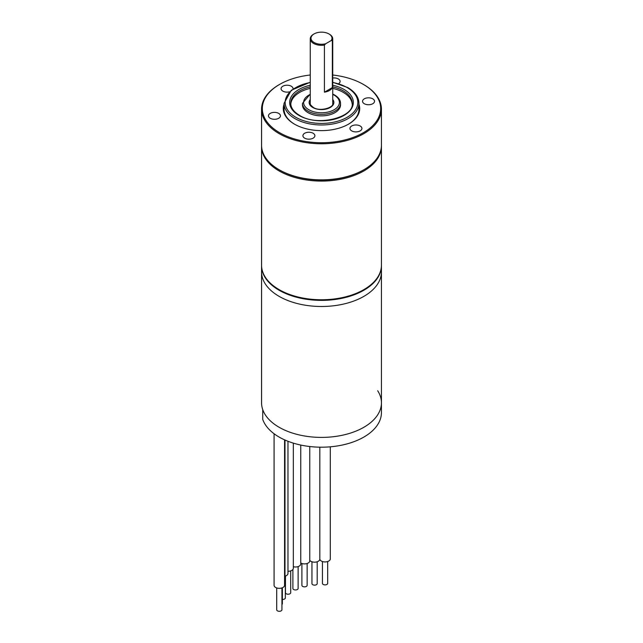 <?xml version="1.0" encoding="UTF-8"?>
<svg xmlns="http://www.w3.org/2000/svg" width="643" height="643" viewBox="0 0 643 643"><rect width="100%" height="100%" fill="white"/><g stroke="black" fill="none" stroke-linecap="round" stroke-linejoin="round"><path stroke-width="0.96" d="M261.564 265.463A59.936 34.601 0 0 0 261.564 265.768L261.564 271.885A59.936 34.601 0 0 0 279.118 296.359A59.936 34.601 180 0 1 261.564 271.885L261.564 402.799A59.936 34.601 0 0 0 279.118 427.265A59.936 34.601 0 0 0 344.439 434.764A59.936 34.601 0 0 0 381.436 402.799A59.936 34.601 0 0 0 377.69 390.759M267.416 280.678A56.19 32.439 180 0 1 266.797 279.295M376.203 279.295A56.19 32.439 180 0 1 375.584 280.678M279.118 296.359A59.936 34.601 0 0 0 344.439 303.858A59.936 34.601 0 0 0 381.436 271.885A59.936 34.601 180 0 1 344.439 303.858A59.936 34.601 180 0 1 279.118 296.359M282.261 291.351A39.52 22.818 0 0 0 282.164 291.874M360.836 291.874A39.52 22.818 0 0 0 360.739 291.351M261.564 265.768A59.936 34.601 0 0 0 279.118 290.242A59.936 34.601 0 0 0 344.439 297.741A59.936 34.601 0 0 0 381.436 265.768A59.936 34.601 0 0 0 381.436 265.463M319.82 559.072A5.248 3.03 0 0 0 321.347 561.05A5.248 3.03 0 0 0 327.062 561.701A5.248 3.03 0 0 0 330.301 558.904L330.301 446.813M327.681 561.524L327.681 583.378A2.62 1.511 180 0 1 326.057 584.776A2.62 1.511 180 0 1 323.204 584.447A2.62 1.511 180 0 1 322.432 583.378L322.432 561.524M309.765 560.35A5.248 3.03 0 0 0 310.866 561.291A5.248 3.03 0 0 0 316.581 561.942A5.248 3.03 0 0 0 319.82 559.145L319.82 447.174M317.2 561.773L317.2 583.619A2.62 1.511 180 0 1 315.576 585.017A2.62 1.511 180 0 1 312.723 584.688A2.62 1.511 180 0 1 311.951 583.619L311.951 561.773M300.755 562.979A5.248 3.03 0 0 0 300.811 563.011A5.248 3.03 0 0 0 306.526 563.67A5.248 3.03 0 0 0 309.765 560.873L309.765 446.515M307.145 563.493L307.145 585.339A2.62 1.511 180 0 1 305.521 586.737A2.62 1.511 180 0 1 302.668 586.408A2.62 1.511 180 0 1 301.897 585.339L301.897 563.493M293.337 566.724A5.248 3.03 0 0 0 300.755 563.967L300.755 445.052M298.127 566.587L298.127 588.441A2.62 1.511 180 0 1 296.511 589.84A2.62 1.511 180 0 1 293.65 589.51A2.62 1.511 180 0 1 292.886 588.441L292.886 569.481M293.337 443.131L293.337 568.251A5.248 3.03 180 0 1 287.968 571.281M285.468 576.032L285.468 592.717A2.62 1.511 0 0 0 286.239 593.786A2.62 1.511 0 0 0 289.093 594.116A2.62 1.511 0 0 0 290.708 592.717L290.708 570.871M284.986 440.029L284.986 579.263A5.248 3.03 180 0 1 284.568 580.444M281.939 604.549A2.62 1.511 0 0 0 282.365 603.729L282.365 587.774M284.568 439.836L284.568 585.307A5.248 3.03 180 0 1 281.329 588.104A5.248 3.03 180 0 1 275.614 587.453A5.248 3.03 180 0 1 274.079 585.307L274.079 433.744M276.699 587.935L276.699 609.781A2.62 1.511 0 0 0 277.463 610.85A2.62 1.511 0 0 0 280.324 611.18A2.62 1.511 0 0 0 281.939 609.781L281.939 587.935M287.968 441.267L287.968 573.452A5.248 3.03 180 0 1 284.986 576.184M282.365 599.421A2.62 1.511 0 0 0 285.347 597.926L285.347 576.08M381.436 402.799L381.436 412.581A59.936 34.601 180 0 1 327.416 447.022A59.936 34.601 180 0 1 262.73 419.389L262.73 409.599A59.936 34.601 0 0 0 327.416 437.232A59.936 34.601 0 0 0 381.436 402.799L381.436 265.768M332.736 75.006A59.188 34.175 180 0 1 363.351 84.394A59.188 34.175 180 0 1 363.351 132.715A59.188 34.175 180 0 1 279.649 132.715A59.188 34.175 180 0 1 279.649 84.394A59.188 34.175 180 0 1 310.264 75.006M279.649 84.394L279.118 84.699L279.649 84.394M358.963 104.206A38.21 22.063 180 0 1 348.522 124.155L348.522 124.155A38.21 22.063 180 0 1 294.478 124.155A38.21 22.063 180 0 1 284.037 104.206M360.176 125.988A5.996 3.464 0 0 0 353.642 125.24A5.996 3.464 0 0 0 349.945 128.439A5.996 3.464 0 0 0 351.697 130.883A5.996 3.464 0 0 0 358.231 131.63A5.996 3.464 0 0 0 361.929 128.439A5.996 3.464 0 0 0 360.176 125.988M366.984 97.937A5.996 3.464 0 0 0 362.548 101.281A5.996 3.464 0 0 0 370.087 104.624A5.996 3.464 0 0 0 374.531 101.281A5.996 3.464 0 0 0 366.984 97.937M338.62 83.678A5.996 3.464 0 0 0 339.89 82.296A5.996 3.464 0 0 0 340.099 81.396A5.996 3.464 0 0 0 332.736 78.028M293.039 88.935A5.996 3.464 0 0 0 293.055 88.678A5.996 3.464 0 0 0 291.303 86.226A5.996 3.464 0 0 0 284.769 85.479A5.996 3.464 0 0 0 281.071 88.678A5.996 3.464 0 0 0 282.824 91.121A5.996 3.464 0 0 0 289.471 91.845M276.016 119.172A5.996 3.464 0 0 0 280.452 115.828A5.996 3.464 0 0 0 272.913 112.493A5.996 3.464 0 0 0 268.469 115.828A5.996 3.464 0 0 0 276.016 119.172M314.684 136.605A5.996 3.464 0 0 0 314.893 135.713A5.996 3.464 0 0 0 309.677 132.281A5.996 3.464 0 0 0 303.11 134.813A5.996 3.464 0 0 0 302.901 135.713A5.996 3.464 0 0 0 308.11 139.145A5.996 3.464 0 0 0 314.684 136.605M348.249 124.308A37.463 21.629 0 0 0 358.617 106.264M284.383 106.264A37.463 21.629 0 0 0 294.751 124.308M363.351 84.394L363.882 84.699A59.936 34.601 180 0 1 381.436 109.165A59.936 34.601 180 0 1 363.882 133.631A59.936 34.601 180 0 1 298.561 141.138A59.936 34.601 180 0 1 261.564 109.165A59.936 34.601 180 0 1 279.118 84.699L279.118 84.699M381.436 109.165L381.436 145.262A59.936 34.601 180 0 1 363.882 169.728L363.882 169.728A59.936 34.601 180 0 1 279.118 169.728A59.936 34.601 180 0 1 261.564 145.262L261.564 109.165M363.351 170.033L363.882 169.728L363.351 170.033A59.188 34.175 180 0 1 279.649 170.033A59.188 34.175 0 0 0 363.616 169.881M340.533 103.354L340.533 104.881A19.033 10.987 180 0 1 328.782 115.033A19.033 10.987 180 0 1 308.045 112.654A19.033 10.987 180 0 1 302.467 104.881L302.467 103.354A19.033 10.987 0 0 0 308.045 111.126A19.033 10.987 0 0 0 328.782 113.506A19.033 10.987 0 0 0 340.533 103.354C340.501 100.171 338.572 97.406 334.722 95.076L332.736 94.071M352.187 104.102A30.719 17.731 0 0 0 343.217 92.343A30.719 17.731 0 0 0 332.736 88.38M310.264 88.38A30.719 17.731 0 0 0 290.813 104.102M332.351 87.609L324.426 92.182A11.236 6.486 0 0 0 329.449 90.51A11.236 6.486 0 0 0 332.351 87.609L332.351 40.501L331.137 40.589L325.631 43.772L324.426 45.082A11.236 6.486 180 0 1 310.264 38.821A11.236 6.486 180 0 1 313.551 34.232L314.081 33.926A10.489 6.052 0 0 0 312.811 41.602A10.489 6.052 0 0 0 325.631 43.772M331.137 40.589A10.489 6.052 0 0 0 328.919 33.926A10.489 6.052 0 0 0 314.081 33.926M324.426 92.182L324.426 45.082M328.919 33.926L329.449 34.232A11.236 6.486 180 0 1 332.736 38.821A11.236 6.486 180 0 1 332.351 40.501M381.436 146.483L381.436 265.157A59.936 34.601 180 0 1 363.882 289.623A59.936 34.601 180 0 1 279.118 289.623L279.118 289.623A59.936 34.601 180 0 1 261.564 265.157L261.564 146.483A59.936 34.601 0 0 0 279.118 170.95A59.936 34.601 0 0 0 344.439 178.449A59.936 34.601 0 0 0 381.436 146.483A59.936 34.601 0 0 0 381.428 145.873M261.572 145.873A59.936 34.601 0 0 0 261.564 146.483M279.649 289.929L279.118 289.623L279.649 289.929A59.188 34.175 180 0 0 363.351 289.929L363.882 289.623M310.264 94.392A17.908 10.336 0 0 0 308.841 109.744A17.908 10.336 0 0 0 334.159 109.744A17.908 10.336 0 0 0 334.159 95.124A17.908 10.336 0 0 0 332.736 94.392M332.736 99.464A12.362 7.137 180 0 1 328.557 108.297A12.362 7.137 180 0 1 312.755 107.485A12.362 7.137 180 0 1 310.264 99.464M332.736 86.853A30.719 17.731 180 0 1 343.217 90.816A30.719 17.731 180 0 1 352.219 103.354C354.542 117.147 317.457 127.161 299.55 115.378C293.674 111.778 290.757 107.767 290.781 103.354A30.719 17.731 180 0 1 310.264 86.853M332.736 85.238A31.845 18.382 180 0 1 344.013 89.441A31.845 18.382 180 0 1 344.013 115.435A31.845 18.382 180 0 1 298.987 115.435A31.845 18.382 180 0 1 310.264 85.238M310.264 82.489A36.338 20.978 0 0 0 295.804 117.275A36.338 20.978 0 0 0 347.196 117.275A36.338 20.978 0 0 0 347.196 87.601A36.338 20.978 0 0 0 332.736 82.489M310.264 82.264L291.271 90.253L284.037 103.354A37.463 21.629 0 0 0 295.008 118.65A37.463 21.629 0 0 0 335.839 123.335A37.463 21.629 0 0 0 358.963 103.354C358.81 97.181 355.081 91.909 347.759 87.544L332.736 82.264M265.31 277.808L265.31 277.197M377.69 277.808L377.69 277.197M328.991 299.67L328.991 300.104M314.009 299.67L314.009 300.104M279.649 170.033L279.118 169.728M310.264 94.071L302.467 103.354M358.963 103.354L358.963 109.165M284.037 103.354L284.037 109.165M332.736 103.354C334.529 107.108 320.383 112.203 313.318 107.429C310.714 105.299 309.693 103.941 310.264 103.354M310.264 105.412L310.264 38.821M332.736 105.412L332.736 38.821"/></g></svg>
